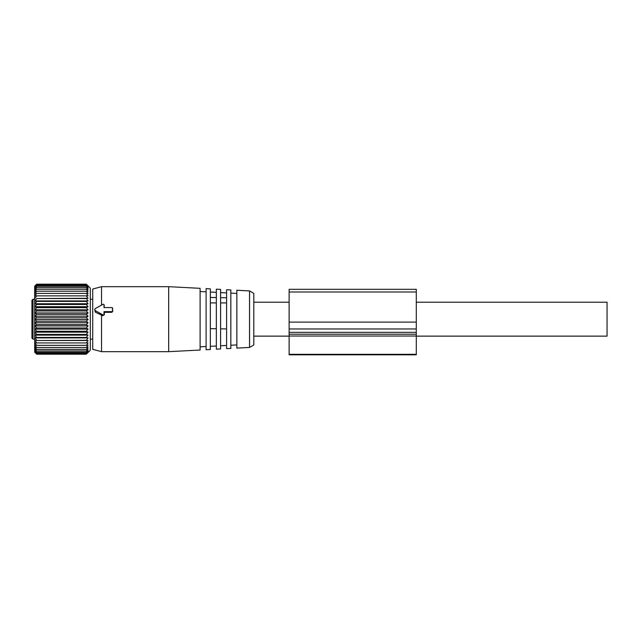 <?xml version="1.0" encoding="UTF-8"?>
<svg xmlns="http://www.w3.org/2000/svg" width="639" height="639" viewBox="0 0 639 639"><rect width="100%" height="100%" fill="white"/><g stroke="black" fill="none" stroke-linecap="round" stroke-linejoin="round"><path stroke-width="0.96" d="M416.293 302.223L607.05 302.223L607.05 336.138L416.293 336.138M34.69 339.133L33.012 339.133L33.012 299.22L31.95 300.282L31.95 337.648M31.95 305.003L31.95 314.652M34.961 351.865L36.719 353.878L86.305 353.878L88.07 351.865L86.305 353.239L36.719 353.239L34.961 351.865M36.719 353.878L34.961 352.321L36.719 354.19L86.305 354.19L88.07 352.321L86.305 353.878M88.07 295.849L34.961 295.849L36.719 293.413L86.305 293.413L88.07 295.849L86.305 295.865L88.07 298.285L86.305 298.541L88.07 300.929L86.305 301.416L88.07 303.741L86.305 304.468L88.07 306.704L86.305 307.655L88.07 309.787L86.305 310.953L88.07 312.966L86.305 314.332L88.07 316.193L86.305 317.759L88.07 319.46L86.305 321.193L88.07 322.719L86.305 324.612L88.07 325.946L86.305 327.983L88.07 329.109L86.305 331.258L88.07 332.168L86.305 334.429L88.07 335.116L86.305 337.448L88.07 337.895L86.305 340.291L88.07 340.507L34.961 340.507L36.719 342.927L34.961 342.903L36.719 345.34L34.961 345.076L36.719 347.496L34.961 347.001L36.719 349.381L34.961 348.654L36.719 350.979L34.961 350.028L36.719 352.265L34.961 351.099L36.719 353.239M34.961 340.507L86.305 340.291M88.07 337.895L34.961 337.895L36.719 340.291M34.961 337.895L36.719 337.448L86.305 337.448M88.07 335.116L34.961 335.116L36.719 337.448M34.961 335.116L36.719 334.429L86.305 334.429M88.07 332.168L34.961 332.168L36.719 334.429M34.961 332.168L36.719 331.258L86.305 331.258M88.07 329.109L34.961 329.109L36.719 331.258M34.961 329.109L36.719 327.983L86.305 327.983M88.07 325.946L34.961 325.946L36.719 327.983M34.961 325.946L36.719 324.612L86.305 324.612M88.07 322.719L34.961 322.719L36.719 324.612M34.961 322.719L36.719 321.193L86.305 321.193M88.07 319.46L34.961 319.46L36.719 321.193M34.961 319.46L36.719 317.759L86.305 317.759M88.07 316.193L34.961 316.193L36.719 317.759M34.961 316.193L36.719 314.332L86.305 314.332M88.07 312.966L34.961 312.966L36.719 314.332M34.961 312.966L36.719 310.953L86.305 310.953M88.07 309.787L34.961 309.787L36.719 310.953M34.961 309.787L36.719 307.655L86.305 307.655M88.07 306.704L34.961 306.704L36.719 307.655M34.961 306.704L36.719 304.468L86.305 304.468M88.07 303.741L34.961 303.741L36.719 304.468M34.961 303.741L36.719 301.416L86.305 301.416M88.07 300.929L34.961 300.929L36.719 301.416M34.961 300.929L36.719 298.541L86.305 298.541M88.07 298.285L36.719 298.541M34.961 298.285L36.719 295.865L86.305 295.865M34.961 295.849L36.719 295.865M36.719 293.413L34.961 293.636L36.719 291.216L34.961 291.664L36.719 289.275L34.961 289.962L36.719 287.63L34.961 288.54L36.719 286.288L34.961 287.414L36.719 285.266L34.961 286.599L36.719 284.563L34.961 286.088L36.719 284.195L34.69 286.168L34.69 352.185L36.719 354.19M86.305 354.19L90.323 350.204L90.323 288.157L86.305 284.171L36.719 284.171L34.961 285.905M88.07 340.507L86.305 342.927L88.07 342.903L86.305 345.34L88.07 345.076L86.305 347.496L88.07 347.001L86.305 349.381L88.07 348.654L86.305 350.979L88.07 350.028L86.305 352.265L88.07 351.099L86.305 353.239M36.719 352.265L86.305 352.265M36.719 350.979L86.305 350.979M36.719 349.381L86.305 349.381M36.719 347.496L86.305 347.496M36.719 345.34L86.305 345.34M36.719 342.927L86.305 342.927M88.07 285.905L86.305 284.195L88.07 286.088L86.305 284.563L88.07 286.599L86.305 285.266L88.07 287.414L86.305 286.288L88.07 288.54L86.305 287.63L88.07 289.962L86.305 289.275L88.07 291.664L86.305 291.216L88.07 293.636L86.305 293.413M36.719 291.216L86.305 291.216M36.719 289.275L86.305 289.275M36.719 287.63L86.305 287.63M36.719 286.288L86.305 286.288M36.719 285.266L86.305 285.266M36.719 284.563L86.305 284.563M36.719 284.195L86.305 284.195M95.538 308.437A1.414 1.358 -0 0 0 95.538 310.786L95.259 312.128L102.783 315.722L104.325 314.811L104.277 312.319L111.785 312.319L112.744 311.369L112.352 307.846A0.703 0.679 -0 0 0 111.785 307.575L104.013 307.575L104.013 304.915A0.703 0.679 -0 0 0 102.951 304.324L95.538 308.437M112.352 307.846A0.703 0.679 -0 0 1 112.496 308.254L112.496 310.961A0.703 0.679 -0 0 1 111.785 311.64L104.013 311.64L104.013 314.308A0.703 0.679 -0 0 1 102.951 314.891L95.538 310.786M95.115 308.797L94.652 309.388L95.259 312.128M104.013 311.64L104.277 312.319M104.277 307.742L103.869 304.507M101.545 314.971L101.545 351.674L92.711 349.309L92.711 289.044L101.545 286.679L101.545 305.107M101.545 286.679L168.672 286.679L168.672 351.674L101.545 351.674M168.672 351.674L200.103 350.028L200.103 288.325L168.672 286.679M206.101 325.658L206.101 349.717L210.343 349.493L210.343 288.86L206.101 288.636L206.101 325.658M216.349 328.75L210.343 328.638M216.349 297.566L210.343 297.454M216.349 289.179L216.349 349.182L220.591 348.958L220.591 289.403L216.349 289.179M226.597 328.941L220.591 328.829M226.597 297.758L220.591 297.646M226.597 289.715L226.597 348.638L230.831 348.423L230.831 289.938L226.597 289.715M236.837 325.323L236.837 348.103L249.553 347.44L249.553 290.921L236.837 290.25L236.837 325.323M249.553 347.44L253.795 344.988L253.795 293.365L249.553 290.921M289.124 289.307L289.124 332.336L416.293 332.336L416.293 289.307L289.124 289.307M289.124 332.336L289.124 334.205L416.293 334.205L416.293 332.336M289.124 334.205L289.124 354.829L416.293 354.829L416.293 334.205M102.951 314.891L102.783 315.722M104.013 314.308L104.325 314.811M111.785 311.64L111.785 312.319M112.496 310.961L112.744 311.369M112.496 308.254L112.744 308.661M104.013 304.915L104.325 305.418M289.124 291.991L416.293 291.991M289.124 322.104L416.293 322.104M289.124 328.973L416.293 328.973M289.124 336.026L416.293 336.026M289.124 354.31L416.293 354.31M253.795 336.138L289.124 336.138M253.795 302.223L289.124 302.223M90.323 299.22L92.711 299.22M90.323 339.133L92.711 339.133M33.012 299.22L34.69 299.22M33.012 339.133L31.95 338.079M206.101 346.53L200.103 346.849M206.101 291.823L200.103 291.512M216.349 345.995L210.343 346.306M216.349 292.358L210.343 292.047M226.597 345.459L220.591 345.771M226.597 292.894L220.591 292.582M236.837 344.924L230.831 345.236M236.837 293.437L230.831 293.117M226.597 302.926L220.591 302.926M216.349 302.926L210.343 302.926"/></g></svg>
